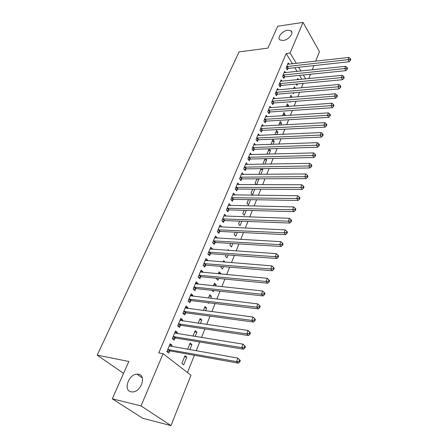 <?xml version="1.0" encoding="UTF-8"?>
<svg xmlns="http://www.w3.org/2000/svg" width="448" height="448" viewBox="0 0 448 448"><rect width="100%" height="100%" fill="white"/><g stroke="black" fill="none" stroke-linecap="round" stroke-linejoin="round"><path stroke-width="0.67" d="M138.578 374.248C146.462 375.34 141.372 391.496 132.854 391.927L130.962 391.815C123.01 390.387 128.626 374.265 136.97 374.147L138.578 374.248M287.638 30.24L290.825 30.716C294.392 32.659 288.747 39.917 283.214 40.454L280.157 40.001C276.506 38.08 282.089 30.834 287.638 30.24M187.466 372.54L194.376 355.275M196.174 350.795L199.696 341.986M201.494 337.501L204.915 328.938M206.713 324.447L210.045 316.131M211.842 311.634L215.079 303.554M216.877 299.057L220.024 291.194M221.822 286.698L224.879 279.059M226.677 274.562L229.65 267.137M231.454 262.64L234.338 255.422M236.141 250.925L238.946 243.908M240.75 239.411L243.477 232.59M245.274 228.094L247.929 221.463M249.726 216.972L252.308 210.526M254.106 206.035L256.614 199.769M258.406 195.283L260.848 189.19M262.64 184.705L265.009 178.78M266.801 174.306L269.108 168.543M270.9 164.074L273.14 158.474M274.926 154.006L277.105 148.562M278.891 144.099L281.008 138.807M282.789 134.355L284.85 129.209M286.63 124.757L288.63 119.756M290.41 115.315L292.354 110.454M294.129 106.019L296.022 101.293M297.797 96.863L299.634 92.271M301.403 87.853L303.19 83.384M190.971 375.25L170.985 425.6L141.036 405.91L163.094 353.696L190.971 375.25M141.036 405.91L112.263 398.821L142.694 418.258L170.985 425.6M112.263 398.821L128.839 361.474L97.205 355.152L239.098 51.884L267.943 48.104L277.654 26.23L303.044 22.4L319.463 51.632L315.672 61.191M313.919 65.598L312.239 69.832M310.486 74.25L308.756 78.602M97.205 355.152L123.553 373.38M189.683 344.193L191.901 344.568L190.126 343.095L187.606 349.3M191.901 344.568L189.829 349.686M175.034 332.142L177.391 332.517L175.526 330.966L172.301 338.643L174.188 340.178L175.056 338.1M177.391 332.517L176.949 333.575M175.241 337.663L175.118 337.949M199.629 319.738L201.83 320.046L200.122 318.522L198.212 323.21M201.83 320.046L200.418 323.534M185.489 307.266L187.835 307.569L186.038 305.967L182.924 313.37L184.744 314.961L185.578 312.962M187.835 307.569L187.477 308.426M185.774 312.497L185.646 312.805M209.238 296.1L211.422 296.358L209.77 294.784L208.443 298.06M211.422 296.358L210.627 298.318M208.818 302.781L208.578 303.38L207.805 302.658M195.591 283.248L197.921 283.489L196.185 281.837L193.178 288.988L194.93 290.629L195.742 288.691M197.921 283.489L197.641 284.161M195.944 288.21L195.81 288.529M218.529 273.252L220.696 273.454L219.106 271.835L218.31 273.79M220.696 273.454L220.478 273.991M218.669 278.46L217.946 280.241L216.339 278.639L216.496 278.247M205.341 260.047L207.659 260.232L205.979 258.53L203.078 265.44L204.77 267.126L205.554 265.255M207.659 260.232L207.452 260.725M228.861 250.432L228.127 249.642L227.836 250.359M228.178 254.974L227.007 257.869L225.45 256.222L226.022 254.822M214.771 237.619L217.067 237.748L215.449 236.006L212.643 242.687L214.278 244.412L215.034 242.609M217.067 237.748L216.933 238.078M237.367 232.288L235.777 236.214L234.27 234.534L235.222 232.187M223.888 215.936L226.173 216.009L224.605 214.228L221.889 220.69L223.474 222.454L224.202 220.707M246.243 210.364L244.266 215.253L242.81 213.534L244.121 210.302M232.999 194.953L234.976 194.975L233.464 193.161L230.838 199.41L232.366 201.214L233.072 199.522M254.834 189.151L252.487 194.947L251.076 193.194L252.728 189.14M243.421 174.507L242.038 172.766L239.495 178.814L240.974 180.65L241.657 179.015M260.708 169.506L262.802 169.478L262.17 168.644M262.802 169.478L260.826 174.356M259.767 174.367L259.09 173.488L261.055 168.661M251.591 154.661L250.342 153.014L247.878 158.872L249.312 160.737L249.973 159.152M268.386 150.634L270.458 150.567L269.198 148.826M270.458 150.567L269.002 154.174M269.119 148.826L266.924 154.23M259.521 135.442L258.39 133.874L256.004 139.552L257.387 141.445L258.031 139.91M275.828 132.322L277.889 132.222L276.618 130.385L274.854 134.725M277.889 132.222L276.914 134.63M267.221 116.81L266.19 115.315L263.878 120.826L265.216 122.741L265.843 121.251M283.058 114.548L285.096 114.419L283.864 112.56L282.537 115.825M285.096 114.419L284.581 115.69M274.702 98.745L273.756 97.322L271.51 102.665L272.815 104.597L273.414 103.152M290.074 97.289L292.102 97.126L290.903 95.245L289.99 97.502M290.231 101.741L290.024 102.262L289.71 101.78M281.966 81.217L281.103 79.856L278.919 85.042L280.179 86.996L280.767 85.596M298.463 79.61L297.741 78.428L297.214 79.727M297.444 83.922L296.884 85.316L296.1 84.05M289.027 64.204L288.232 62.899L286.115 67.934L287.336 69.91L287.907 68.55M301.862 79.274L299.482 75.365M297.091 71.428L294.818 67.687M292.466 63.818L286.205 53.514L158.766 352.895L163.094 353.696M285.522 72.649L284.693 71.316L282.542 76.423L283.786 78.389L284.362 77.006M295.355 88.39L294.347 86.778L293.63 88.547M293.866 92.764L293.479 93.727L292.919 92.842M278.359 89.914L277.458 88.525L275.246 93.783L276.522 95.732L277.122 94.31M286.591 105.857L288.624 105.706L287.409 103.841L286.294 106.59M288.624 105.706L288.327 106.439M270.99 107.705L270.004 106.249L267.725 111.675L269.046 113.602L269.657 112.134M279.468 123.374L281.518 123.256L280.269 121.408L278.723 125.199M281.518 123.256L280.778 125.082M263.402 126.05L262.321 124.527L259.969 130.116L261.335 132.02L261.968 130.508M272.132 141.411L274.198 141.327L272.91 139.502L270.917 144.402M274.198 141.327L272.989 144.323M255.584 144.973L254.397 143.371L251.972 149.139L253.378 151.015L254.033 149.453M264.578 159.998L266.661 159.953L265.698 158.654M266.661 159.953L264.947 164.181M263.273 164.214L263.01 163.856L265.121 158.665M247.537 164.506L246.226 162.814L243.723 168.767L245.174 170.615L245.846 169.008M256.782 179.161L258.882 179.15L258.619 178.808M258.882 179.15L256.637 184.699M256.245 184.699L255.119 183.266L256.922 178.819M239.243 184.671L237.787 182.879L235.2 189.028L236.701 190.848L237.401 189.185M250.578 199.668L248.41 205.016L246.977 203.286L248.461 199.634M228.43 205.358L230.608 205.408L229.074 203.61L226.402 209.961L227.954 211.747L228.676 210.028M241.842 221.234L240.055 225.652L238.571 223.95L239.708 221.155M219.369 226.688L221.659 226.789L220.063 225.03L217.308 231.594L218.915 233.341L219.654 231.566M232.814 243.538L231.431 246.954L229.897 245.286L230.664 243.404M210.095 248.741L212.402 248.892L210.756 247.173L207.9 253.966L209.563 255.674L210.33 253.837M212.402 248.892L212.229 249.301M225.075 262.13L223.653 260.646L223.115 261.974M223.468 266.616L222.516 268.962L220.931 267.338L221.301 266.431M200.508 271.55L202.832 271.762L201.124 270.082L198.167 277.11L199.892 278.774L200.687 276.875M202.832 271.762L202.586 272.339M213.92 284.581L216.098 284.81L214.474 283.214L213.416 285.818M216.098 284.81L215.6 286.042M213.791 290.511L213.304 291.715L211.837 290.298M190.585 295.148L192.92 295.428L191.156 293.793L188.093 301.073L189.879 302.686L190.708 300.72M192.92 295.428L192.606 296.184M190.904 300.25L190.77 300.563M204.473 307.821L206.668 308.101L204.988 306.55L203.375 310.52M206.668 308.101L205.57 310.811M180.309 319.592L182.661 319.934L180.83 318.354L177.66 325.892L179.514 327.454L180.365 325.416M182.661 319.934L182.263 320.886M180.555 324.968L180.432 325.265M194.695 331.856L196.907 332.203L195.166 330.702L192.959 336.134M196.907 332.203L195.171 336.487M169.658 344.921L172.032 345.33L170.128 343.806L166.841 351.624L168.767 353.13L169.646 351.014M172.032 345.33L171.545 346.494M169.826 350.588L169.714 350.868M186.805 357.151L185.002 355.706L181.877 363.384L183.702 364.812L186.805 357.151L184.576 356.742M286.205 53.514L290.108 53.032L303.044 22.4M305.682 78.904L303.318 74.978M300.933 71.025L298.676 67.267M296.335 63.381L290.108 53.032M287.235 66.405L288.456 68.382L349.149 61.757L348.034 59.646L286.686 66.573M350.022 59.461L350.47 60.306L350.795 59.422L350.347 58.576L350.022 59.461L348.034 59.646L348.846 57.439L287.661 64.254M288.456 68.382L286.77 68.998M349.149 61.757L350.47 60.306M350.347 58.576L348.846 57.439M283.679 74.878L284.917 76.843L345.873 70.655L344.742 68.561L283.125 75.04M346.752 68.37L347.2 69.21L347.53 68.314L347.082 67.474L346.752 68.37L344.742 68.561L345.57 66.315L284.116 72.688M284.917 76.843L283.203 77.465M345.873 70.655L347.2 69.21M347.082 67.474L345.57 66.315M280.067 83.474L281.322 85.434L342.552 79.699L341.398 77.61L279.513 83.636M343.426 77.42L343.885 78.254L344.215 77.347L343.762 76.507L343.426 77.42L341.398 77.61L342.238 75.337L280.515 81.25M281.322 85.434L279.58 86.061M342.552 79.699L343.885 78.254M343.762 76.507L342.238 75.337M276.405 92.198L277.676 94.147L339.175 88.889L338.005 86.806L275.845 92.361M340.043 86.615L340.514 87.444L340.85 86.52L340.385 85.686L340.043 86.615L338.005 86.806L338.856 84.493L276.864 89.936M277.676 94.147L275.901 94.78M339.175 88.889L340.514 87.444M340.385 85.686L338.856 84.493M272.681 101.058L273.98 102.995L335.742 98.218L334.555 96.152L272.121 101.214M336.61 95.956L337.086 96.785L337.434 95.844L336.958 95.015L336.61 95.956L334.555 96.152L335.423 93.8L273.157 98.756M273.98 102.995L272.166 103.634M335.742 98.218L337.086 96.785M336.958 95.015L335.423 93.8M268.906 110.051L270.222 111.978L332.259 107.705L331.05 105.644L268.341 110.208M333.122 105.442L333.609 106.271L333.956 105.314L333.474 104.49L333.122 105.442L331.05 105.644L331.929 103.258L269.388 107.71M270.222 111.978L268.374 112.622M332.259 107.705L333.609 106.271M333.474 104.49L331.929 103.258M265.07 119.179L266.409 121.1L328.714 117.337L327.482 115.293L264.505 119.336M329.577 115.091L330.07 115.909L330.428 114.94L329.935 114.117L329.577 115.091L327.482 115.293L328.384 112.868L265.569 116.799M266.409 121.1L264.522 121.744M328.714 117.337L330.07 115.909M329.935 114.117L328.384 112.868M261.178 128.453L262.534 130.357L325.114 127.131L323.865 125.104L260.607 128.604M325.976 124.891L326.474 125.709L326.838 124.718L326.34 123.906L325.976 124.891L323.865 125.104L324.778 122.634L261.688 126.028M262.534 130.357L260.607 131.006M325.114 127.131L326.474 125.709M326.34 123.906L324.778 122.634M257.219 137.866L258.602 139.759L321.457 137.088L320.186 135.072L256.648 138.018M322.314 134.859L322.818 135.666L323.187 134.663L322.683 133.857L322.314 134.859L320.186 135.072L321.11 132.563L257.746 135.402M258.602 139.759L256.637 140.42M321.457 137.088L322.818 135.666M322.683 133.857L321.11 132.563M253.204 147.431L254.61 149.313L317.738 147.207L316.439 145.202L252.627 147.577M318.59 144.99L319.105 145.79L319.48 144.771L318.965 143.97L318.59 144.99L316.439 145.202L317.38 142.654L253.747 144.922M254.61 149.313L252.599 149.974M317.738 147.207L319.105 145.79M318.965 143.97L317.38 142.654M249.127 157.147L250.55 159.012L313.953 157.5L312.637 155.512L248.545 157.287M314.804 155.294L315.33 156.089L315.711 155.053L315.185 154.252L314.804 155.294L312.637 155.512L313.594 152.919L249.682 154.588M250.55 159.012L248.494 159.678M313.953 157.5L315.33 156.089M315.185 154.252L313.594 152.919M244.978 167.014L246.428 168.868L310.111 167.961L308.767 165.99L244.401 167.154M310.951 165.766L311.489 166.561L311.875 165.502L311.338 164.713L310.951 165.766L308.767 165.99L309.742 163.352L245.549 164.41M246.428 168.868L244.328 169.54M310.111 167.961L311.489 166.561M311.338 164.713L309.742 163.352M240.766 177.044L242.239 178.881L306.197 178.606L304.83 176.646L240.184 177.178M307.037 176.422L307.58 177.206L307.972 176.131L307.429 175.347L307.037 176.422L304.83 176.646L305.822 173.97L241.354 174.395M242.239 178.881L240.094 179.558M306.197 178.606L307.58 177.206M307.429 175.347L305.822 173.97M236.488 187.23L237.983 189.056L302.215 189.431L300.826 187.494L235.9 187.365M303.055 187.258L303.604 188.037L304.007 186.945L303.453 186.166L303.055 187.258L300.826 187.494L301.834 184.761L237.093 184.537M237.983 189.056L235.788 189.739M302.215 189.431L303.604 188.037M303.453 186.166L301.834 184.761M232.137 197.59L233.66 199.394L298.172 200.441L296.755 198.52L231.549 197.719M299.001 198.29L299.561 199.058L299.97 197.949L299.41 197.176L299.001 198.29L296.755 198.52L297.78 195.748L232.758 194.841M233.66 199.394L231.409 200.082M298.172 200.441L299.561 199.058M299.41 197.176L297.78 195.748M227.718 208.118L229.264 209.905L294.05 211.646L292.611 209.748L227.125 208.242M294.874 209.507L295.45 210.269L295.865 209.138L295.294 208.376L294.874 209.507L292.611 209.748L293.653 206.92L228.351 205.318M229.264 209.905L226.957 210.599M294.05 211.646L295.45 210.269M295.294 208.376L293.653 206.92M223.222 218.814L224.795 220.59L289.862 223.048L288.394 221.172L222.628 218.938M290.679 220.926L291.262 221.682L291.687 220.528L291.099 219.778L290.679 220.926L288.394 221.172L289.453 218.294L223.877 215.964M224.795 220.59L222.426 221.29M289.862 223.048L291.262 221.682M291.099 219.778L289.453 218.294M218.652 229.695L220.254 231.448L285.594 234.657L284.099 232.798L218.053 229.818M286.406 232.551L287 233.296L287.431 232.126L286.838 231.381L286.406 232.551L284.099 232.798L285.18 229.869L219.324 226.794M220.254 231.448L217.823 232.154M285.594 234.657L287 233.296M286.838 231.381L285.18 229.869M214.004 240.761L215.634 242.497L281.249 246.473L279.731 244.636L213.405 240.878M282.061 244.384L282.666 245.118L283.102 243.925L282.498 243.191L282.061 244.384L279.731 244.636L280.829 241.657L214.693 237.804M215.634 242.497L213.136 243.208M281.249 246.473L282.666 245.118M282.498 243.191L280.829 241.657M209.278 252.017L210.935 253.725L276.83 258.496L275.279 256.687L208.673 252.123M277.631 256.43L278.247 257.158L278.695 255.942L278.079 255.214L277.631 256.43L275.279 256.687L276.399 253.652L209.989 248.998M210.935 253.725L208.365 254.442M276.83 258.496L278.247 257.158M278.079 255.214L276.399 253.652M204.473 263.463L206.158 265.154L272.328 270.749L270.749 268.957L203.862 263.57M273.123 268.699L273.75 269.416L274.204 268.178L273.577 267.462L273.123 268.699L270.749 268.957L271.891 265.871L205.201 260.389M206.158 265.154L203.515 265.871M272.328 270.749L273.75 269.416M273.577 267.462L271.891 265.871M199.578 275.106L201.298 276.774L267.742 283.22L266.134 281.456L198.968 275.206M268.531 281.193L269.17 281.898L269.634 280.638L268.99 279.933L268.531 281.193L266.134 281.456L267.294 278.309L200.329 271.97M201.298 276.774L198.576 277.502M267.742 283.22L269.17 281.898M268.99 279.933L267.294 278.309M196.353 288.596L194.589 286.95L196.353 288.596L263.071 295.926L261.43 294.19L193.99 287.05M263.85 293.922L264.505 294.616L264.975 293.334L264.32 292.634L263.85 293.922L261.43 294.19L262.618 290.987L195.373 283.758M196.336 288.596L193.547 289.33M263.071 295.926L264.505 294.616M264.32 292.634L262.618 290.987M189.543 299.006L191.324 300.63L258.317 308.874L256.642 307.166L188.922 299.102M259.084 306.886L259.75 307.574L260.232 306.264L259.566 305.581L259.084 306.886L256.642 307.166L257.846 303.901L190.333 295.753M191.324 300.63L188.423 301.37M258.317 308.874L259.75 307.574M259.566 305.581L257.846 303.901M184.386 311.276L186.2 312.872L253.467 322.062L251.759 320.387L183.764 311.366M254.229 320.102L254.906 320.774L255.394 319.446L254.716 318.769L254.229 320.102L251.759 320.387L252.991 317.055L185.198 307.955M186.2 312.872L183.204 313.617M253.467 322.062L254.906 320.774M254.716 318.769L252.991 317.055M179.138 323.77L180.986 325.338L248.522 335.507L246.786 333.861L178.517 323.854M249.278 333.575L246.786 333.861L248.035 330.467L250.471 332.875L249.777 332.214L249.278 333.575L249.973 334.23L250.471 332.875M179.978 320.382L248.035 330.467L249.777 332.214M180.986 325.338L177.89 326.088M248.522 335.507L249.973 334.23M173.802 336.487L175.683 338.027L243.488 349.21L241.713 347.598L173.174 336.566M244.233 347.301L241.713 347.598L242.99 344.137L245.448 346.567L244.737 345.918L244.233 347.301L244.938 347.95L245.448 346.567M174.658 333.026L242.99 344.137L244.737 345.918M175.683 338.027L172.474 338.783M243.488 349.21L244.938 347.95M168.358 349.434L170.279 350.946L238.353 363.177L236.544 361.603L167.731 349.507M239.086 361.301L236.544 361.603L237.843 358.075L240.324 360.522L239.602 359.89L239.086 361.301L239.809 361.934L240.324 360.522M169.243 345.906L237.843 358.075L239.602 359.89M170.279 350.946L166.953 351.708M169.266 345.85L169.624 346.147M238.353 363.177L239.809 361.934M286.849 66.506L288.07 68.482M283.287 74.978L284.525 76.944M279.675 83.574L280.935 85.529M276.007 92.299L277.284 94.242M272.289 101.153L273.582 103.09M268.509 110.141L269.825 112.067M264.673 119.269L266.011 121.19M260.775 128.542L262.136 130.446M256.822 137.95L258.199 139.843M252.801 147.515L254.206 149.391M248.718 157.226L250.146 159.09M244.569 167.093L246.019 168.946M240.358 177.117L241.83 178.954M236.074 187.303L237.574 189.129M231.722 197.658L233.246 199.466M227.298 208.18L228.85 209.972M222.802 218.882L224.381 220.651M218.232 229.757L219.834 231.51M213.584 240.822L215.214 242.553M208.852 252.067L210.515 253.781M204.047 263.514L205.733 265.205M199.153 275.15L200.872 276.819M194.174 286.994L195.922 288.641M189.106 299.046L190.893 300.67M183.954 311.315L185.769 312.911M178.707 323.803L180.55 325.366M173.359 336.515L175.246 338.05M167.922 349.457L169.837 350.969M290.825 30.716L291.894 32.553M136.97 374.147L142.324 377.927M189.493 299.001L191.274 300.625M184.307 311.27L186.122 312.866M179.026 323.758L180.874 325.326M173.65 336.476L175.532 338.016M168.179 349.423L170.094 350.93"/></g></svg>
